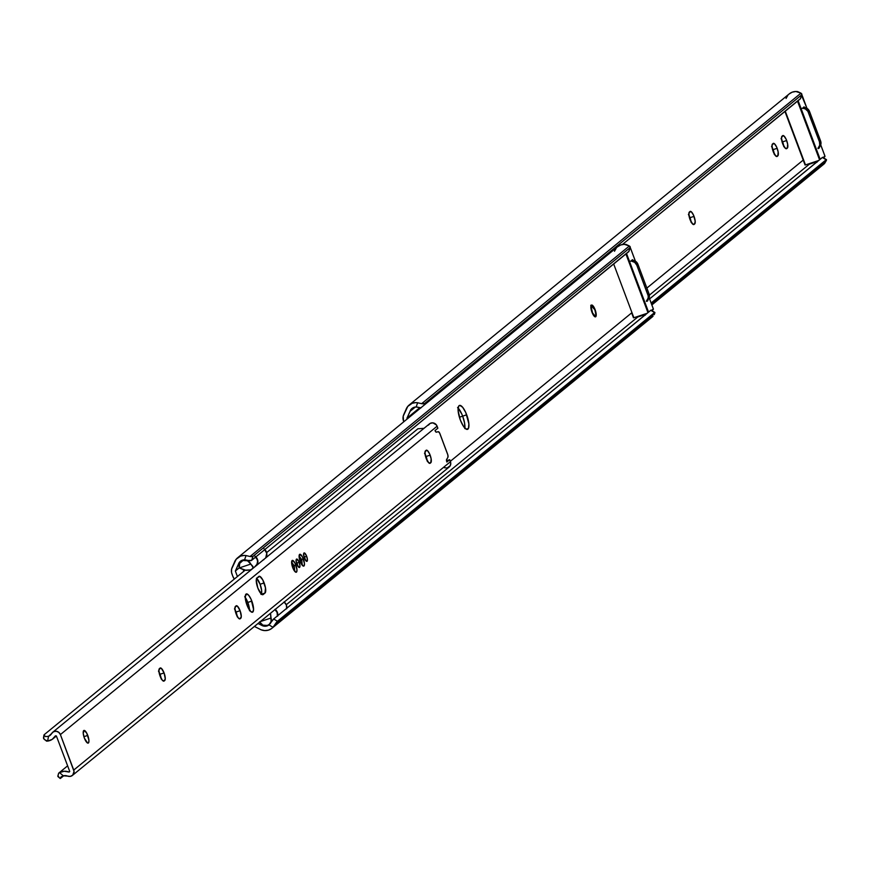 <?xml version="1.0" encoding="UTF-8"?>
<svg xmlns="http://www.w3.org/2000/svg" width="870" height="870" viewBox="0 0 870 870"><rect width="100%" height="100%" fill="white"/><g stroke="black" fill="none" stroke-linecap="round" stroke-linejoin="round"><path stroke-width="1.3" d="M691.161 222.492L690.008 217.696L694.021 216.336A6.677 2.044 -108.6 0 1 694.673 223.938L694.075 224.427A6.677 2.044 -108.6 0 1 693.868 224.547A6.677 2.044 -108.6 0 1 689.921 219.229A6.677 2.044 -108.6 0 1 689.399 211.997L691.335 211.78L693.531 215.151L695.184 221.143L694.673 223.938L692.748 224.145L690.062 219.588L688.866 213.802L689.997 211.497A6.677 2.044 -108.6 0 1 690.214 211.388A6.677 2.044 -108.6 0 1 694.021 216.336L690.008 217.696A6.677 2.044 71.4 0 0 688.964 215.39M774.289 154.447L773.125 149.651L777.149 148.292A6.677 2.044 -108.6 0 1 777.802 155.893L777.204 156.382A6.677 2.044 -108.6 0 1 776.997 156.502A6.677 2.044 -108.6 0 1 773.049 151.184A6.677 2.044 -108.6 0 1 772.527 143.952L774.452 143.735L776.66 147.106L778.161 151.978L777.802 155.893L775.877 156.1L773.18 151.543L771.984 145.758L773.125 143.463A6.677 2.044 -108.6 0 1 773.332 143.343A6.677 2.044 -108.6 0 1 777.149 148.292L773.125 149.651A6.677 2.044 71.4 0 0 772.092 147.345M783.783 146.671L782.63 141.864L786.654 140.516A6.677 2.044 -108.6 0 1 787.307 148.117L786.708 148.607A6.677 2.044 -108.6 0 1 786.491 148.726A6.677 2.044 -108.6 0 1 782.554 143.409A6.677 2.044 -108.6 0 1 782.032 136.166L783.957 135.959L786.165 139.331L787.665 144.202L787.307 148.117L785.371 148.324L782.685 143.767L781.488 137.982L782.63 135.677A6.677 2.044 -108.6 0 1 782.837 135.557A6.677 2.044 -108.6 0 1 786.654 140.516L782.63 141.864A6.677 2.044 71.4 0 0 781.586 139.57L781.043 138.645M419.851 407.638L406.953 418.198L407.236 418.948L406.953 418.198L419.851 407.638M646.867 288.079L803.554 159.808L646.867 288.079M800.52 98.527L622.42 244.492L800.324 98.865L801.716 94.819L424.625 403.495A5.938 1.675 -161 0 1 421.635 403.68L424.625 403.495L801.716 94.819L800.976 93.155L421.635 403.68L417.611 402.756L416.164 406.986L414.153 407.28L410.934 409.596L406.953 418.198L410.009 411.39L415.327 407.029L410.009 411.39A7.069 6.688 50.7 0 1 416.164 406.986L417.611 402.756L415.762 402.625L412.162 403.288L407.769 406.41L403.201 416.208L403.582 421.265A8.907 8.428 50.7 0 1 403.734 414.609L405.985 409.585A11.527 10.897 50.7 0 1 409.204 404.985A11.527 10.897 50.7 0 1 417.611 402.756L421.635 403.68L800.976 93.155L795.843 91.491L792.244 92.155L789.123 93.993M787.861 95.287L786.067 98.451M819.225 147.193L820.508 145.41L820.91 142.093L809.502 111.414L807.436 108.641L804.271 107.412M691.095 221.893A6.677 2.044 71.4 0 0 690.008 217.696L688.42 214.466M774.224 153.849A6.677 2.044 71.4 0 0 773.125 149.651L771.549 146.421M783.718 146.073A6.677 2.044 71.4 0 0 782.63 141.864L781.608 139.591M801.89 94.58A5.938 1.675 -161 0 1 801.716 94.819L800.324 98.865A5.938 1.675 19 0 0 800.498 98.614L801.89 94.58A5.938 1.675 -161 0 0 800.976 93.155L797.692 91.622A11.527 10.897 -129.3 0 0 789.297 93.851L409.204 404.985M424.625 403.495L424.038 405.202L424.625 403.495M421.058 407.823L419.927 407.66A5.938 1.675 19 0 0 420.852 407.802M416.164 406.986L419.927 407.66L416.806 407.008M649.357 295.158L810.503 163.245L649.357 295.158M815.386 162.157A7.069 6.688 -129.3 0 0 816.462 162.288M651.858 304.935L823.662 164.299A11.527 10.897 -129.3 0 0 824.662 163.364L826.304 160.548L651.402 303.717L826.304 160.548L826.13 159.775L651.141 303.021L826.13 159.775L822.357 157.47L649.586 298.888L822.618 157.318M823.314 164.571L826.304 160.548A5.938 0.674 -58.6 0 0 826.457 159.634L822.683 157.329A5.938 0.674 121.4 0 0 822.357 157.47L826.13 159.775A5.938 0.674 -58.6 0 1 826.457 159.634M816.963 162.288L814.918 162.048M803.151 108.337L805.337 108.946L807.871 111.284L819.486 141.897L819.736 145.268L818.094 148.117M801.085 108.554A5.938 5.611 50.7 0 1 808.371 112.328L809.502 111.414L820.606 140.973L819.486 141.897L808.371 112.328L809.502 111.414A5.938 5.611 -129.3 0 0 804.326 107.423M819.257 147.16A5.938 5.611 -129.3 0 0 820.606 140.973L819.486 141.897A5.938 5.611 50.7 0 1 817.887 148.292L819.018 147.378M787.307 148.117L785.806 148.618L787.307 148.117M777.802 155.893L776.301 156.393L777.802 155.893M694.673 223.938L693.172 224.438L694.673 223.938M462.666 416.143A12.626 3.871 -108.6 0 1 464.863 428.073A12.626 3.871 71.4 0 0 462.666 416.143L464.58 423.103L464.787 428.595L464.58 423.103L462.666 416.143L459.403 417.241L466.69 414.794A12.626 3.871 -108.6 0 1 467.527 429.356A12.626 3.871 -108.6 0 1 460.328 419.992L458.142 410.934L458.555 406.377L459.795 405.366L462.633 407.247L465.765 412.543L468.876 423.853L468.462 428.399L466.374 429.236L463.318 426.082L460.328 419.992A12.626 3.871 -108.6 0 1 459.49 405.431A12.626 3.871 -108.6 0 1 466.69 414.794L462.666 416.143L461.742 413.902L462.666 416.143A12.626 3.871 71.4 0 0 458.142 408.063A12.626 3.871 -108.6 0 1 462.666 416.143M457.587 407.53L461.742 413.902L457.587 407.53M592.198 312.047A5.35 1.642 -108.6 0 1 591.676 305.968A5.35 1.642 -108.6 0 1 594.895 309.84L592.742 306.196L591.676 305.968L591.241 307.425L592.59 312.993L595.113 316.038L595.852 314.472L594.895 309.84A5.35 1.642 -108.6 0 1 595.417 315.919A5.35 1.642 -108.6 0 1 592.198 312.047M595.113 309.666A6.231 1.914 -108.6 0 1 595.526 316.854A6.231 1.914 -108.6 0 1 591.97 312.232L590.893 307.752L591.709 305L594.166 307.534L596.2 314.135L595.993 316.386L594.96 316.8L591.97 312.232A6.231 1.914 -108.6 0 1 591.557 305.033A6.231 1.914 -108.6 0 1 595.113 309.666L595.113 309.666M239.272 567.816L235.368 571.014L237.423 576.505L235.368 571.014L239.272 567.816M450.312 461.328L631.957 312.635L450.312 461.328M628.923 251.343L251.637 560.356L253.029 556.321L251.637 560.356L628.727 251.68L630.119 247.635L253.029 556.321A5.938 1.675 -161 0 1 250.038 556.495L253.029 556.321L630.119 247.635L629.38 245.971L250.038 556.495L246.025 555.571L244.568 559.801L240.762 560.998L239.337 562.411L235.368 571.014L238.413 564.206L239.848 563.031L238.413 564.206A7.069 6.688 50.7 0 1 244.568 559.801L246.025 555.571L244.165 555.441L240.566 556.104L236.183 559.236L231.616 569.024L231.54 572.416L232.714 576.016L231.985 574.08A8.907 8.428 50.7 0 1 232.138 567.436L234.389 562.401A11.527 10.897 50.7 0 1 237.619 557.8A11.527 10.897 50.7 0 1 246.025 555.571L250.038 556.495L629.38 245.971L624.247 244.318L620.647 244.981L617.537 246.808M616.264 248.102L614.481 251.267M647.628 300.009L649.27 297.17L649.02 293.799L637.906 264.23L635.85 261.468L632.675 260.239M630.293 247.395A5.938 1.675 -161 0 1 630.119 247.635L628.727 251.68A5.938 1.675 19 0 0 628.901 251.441L630.293 247.395A5.938 1.675 -161 0 0 629.38 245.971L626.106 244.448A11.527 10.897 -129.3 0 0 617.7 246.667L237.619 557.8M251.637 560.356L248.331 560.487A5.938 1.675 19 0 0 251.637 560.356M244.568 559.801L248.331 560.487L245.209 559.823M258.009 623.496L261.315 625.149L261.946 624.649L261.315 625.149L258.009 623.496M286.252 604.748L638.917 316.06L286.252 604.748M643.789 314.983A7.069 6.688 -129.3 0 0 644.866 315.114M269.167 624.801L269.037 624.899A7.069 6.688 50.7 0 1 261.315 625.149L265.285 626.248L269.037 624.899L272.984 627.313A11.527 10.897 50.7 0 1 271.984 628.249A11.527 10.897 50.7 0 1 259.412 628.956L254.41 626.443L261.109 629.793L264.763 630.587L268.406 630.152L271.636 628.521L272.984 627.313L269.037 624.899L273.669 618.972L651.021 310.144M651.108 310.503A5.938 0.674 121.4 0 0 651.086 310.155A5.938 0.674 121.4 0 0 650.76 310.285L273.669 618.972L277.443 621.278L654.534 312.591L650.76 310.285L654.534 312.591L277.443 621.278L275.366 623.888L654.718 313.363L654.534 312.591A5.938 0.674 -58.6 0 1 654.86 312.46A5.938 0.674 -58.6 0 1 654.718 313.363L275.366 623.888L272.984 627.313L275.366 623.888A5.938 0.674 -58.6 0 1 277.443 621.278L273.669 618.972A5.938 0.674 121.4 0 0 271.407 621.865L269.037 624.899M654.523 313.983L654.186 314.69L654.523 313.983M651.717 317.398L653.065 316.18A11.527 10.897 -129.3 0 1 652.076 317.115L271.984 628.249M645.366 315.114L643.321 314.864M232.714 576.016L234.28 579.094A14.844 14.04 50.7 0 1 232.714 576.016M631.555 261.152L634.719 262.381L636.786 265.154L648.193 295.833L648.15 298.095L646.508 300.933M629.488 261.381A5.938 5.611 50.7 0 1 636.786 265.154L637.906 264.23L649.02 293.799L647.889 294.712L636.786 265.154L637.906 264.23A5.938 5.611 -129.3 0 0 632.729 260.239M647.671 299.976A5.938 5.611 -129.3 0 0 649.02 293.799L647.889 294.712A5.938 5.611 50.7 0 1 646.301 301.107L647.421 300.193M629.847 248.059L630.587 248.428L629.684 249.168L630.587 248.428L635.372 261.13L630.587 248.428A0.598 0.566 -129.3 0 0 630.076 248.026M651.858 310.623L653.011 309.676A0.598 0.566 -129.3 0 0 653.337 308.937L649.118 297.714L653.337 308.937L651.532 310.427L653.326 308.904M648.552 312.091L626.52 253.485L648.552 312.091M631.479 260.532L631.707 261.174L632.523 259.673L631.479 260.532M646.617 300.824L646.845 301.433L647.889 300.574L647.541 299.639L647.889 300.574L646.845 301.433L646.617 300.824M625.911 253.986L647.943 312.591L625.911 253.986M647.041 313.33L633.882 317.746L613.676 264.001L633.882 317.746L647.041 313.33M633.48 317.833L631.653 312.885M645.888 314.277L637.764 317.006L645.899 314.266M630.587 248.428L629.869 248.048M651.88 310.644L653.337 308.937A0.598 0.566 50.7 0 1 653.011 309.676M801.444 95.232L802.183 95.613L801.281 96.352L802.183 95.613L806.958 108.315L802.205 95.58A0.598 0.566 -129.3 0 0 801.672 95.211M820.714 144.898L824.934 156.121L823.118 157.6L824.912 156.089A0.598 0.566 50.7 0 1 824.771 156.763A0.598 0.566 -129.3 0 0 824.934 156.121L820.714 144.898M820.149 159.275L798.116 100.67L820.149 159.275M803.064 107.717L803.304 108.348L804.119 106.858L803.064 107.717M818.213 148.009L818.442 148.607L819.486 147.748L819.138 146.823L819.486 147.748L818.442 148.607L818.213 148.009M797.507 101.17L819.54 159.775L797.507 101.17M818.637 160.515L805.479 164.93L785.273 111.175L805.479 164.93L818.637 160.515M784.957 111.436L803.238 160.069M809.372 164.18L817.495 161.45L809.361 164.18M801.466 95.221L806.958 108.315M824.608 156.85A0.598 0.566 -129.3 0 0 824.771 156.763A0.598 0.566 50.7 0 1 824.608 156.85L823.444 157.796L824.934 156.121M259.565 621.865L262.87 625.16L267.384 625.432L269.33 624.312L271.114 621.463L270.516 613.263L271.059 618.004A6.384 6.036 50.7 0 1 259.695 622.115M277.432 615.884A6.384 6.036 -129.3 0 0 275.018 609.576M242.969 560.497A6.384 6.036 50.7 0 1 250.788 564.064L253.05 567.338L252.322 568.85L250.429 569.926L244.611 570.176L239.293 567.925A6.384 6.036 50.7 0 1 242.969 560.497L239.652 563.401L239.293 567.925L250.788 564.064L247.493 560.769L242.969 560.497M252.082 569.056L255.465 566.294A6.384 6.036 -129.3 0 0 255.671 557.061M252.322 568.85L250.429 569.926L246.177 570.372L239.293 567.925L250.788 564.064L252.942 566.5L252.844 568.132L251.506 569.458L252.322 568.85M275.235 609.402A6.677 6.318 50.7 0 1 277.769 615.612M286.752 608.26A6.677 6.318 -129.3 0 0 284.218 602.051M255.889 556.887A6.677 6.318 50.7 0 1 256.9 565.119M265.883 557.768A6.677 6.318 -129.3 0 0 264.861 549.535M277.671 616.178L277.389 612.382L275.072 609.272M274.909 609.5L277.117 612.469L277.389 616.101M243.295 569.883L243.828 571.275L243.295 569.883M256.704 565.391L257.781 560.584L255.127 556.213M254.964 556.441L257.183 559.421L257.596 561.835L257.074 564.184L254.736 566.805M286.643 608.826L286.371 605.031L284.055 601.92M262.729 560.215L263.86 559.704M265.687 558.051L266.764 553.233L264.11 548.861M271.059 618.004L260.315 621.604L271.059 618.004M295.865 565.043A6.231 1.914 -108.6 0 1 296.278 572.242A6.231 1.914 -108.6 0 1 292.722 567.61L291.635 563.129L292.461 560.389L294.908 562.912L296.942 569.524L296.735 571.764L295.702 572.177L292.722 567.61A6.231 1.914 -108.6 0 1 292.309 560.41A6.231 1.914 -108.6 0 1 295.865 565.043L294.147 565.62L295.865 565.043M303.347 558.91A6.231 1.914 -108.6 0 1 303.76 566.109A6.231 1.914 -108.6 0 1 300.204 561.487L299.117 557.007L299.943 554.255L302.39 556.789L304.424 563.39L304.217 565.641L303.184 566.055L300.204 561.487A6.231 1.914 -108.6 0 1 299.791 554.288A6.231 1.914 -108.6 0 1 303.347 558.91L301.629 559.486L303.347 558.91M297.757 565.989A4.459 1.37 71.4 0 0 297.007 563.064L299.16 562.346A4.459 1.37 -108.6 0 1 299.454 567.49A4.459 1.37 -108.6 0 1 296.909 564.184L296.137 560.987L296.724 559.018L298.834 561.552L299.933 565.543L299.78 567.153L299.041 567.447L296.909 564.184A4.459 1.37 -108.6 0 1 296.616 559.04A4.459 1.37 -108.6 0 1 299.16 562.346L297.007 563.064A4.459 1.37 71.4 0 0 296.17 561.259M305.239 559.867A4.459 1.37 71.4 0 0 304.489 556.941L306.642 556.224A4.459 1.37 -108.6 0 1 306.936 561.357A4.459 1.37 -108.6 0 1 304.391 558.061L303.619 554.853L304.206 552.896L306.316 555.43L307.414 559.421L306.523 561.324L304.391 558.061A4.459 1.37 -108.6 0 1 304.098 552.918A4.459 1.37 -108.6 0 1 306.642 556.224L304.489 556.941A4.459 1.37 71.4 0 0 303.652 555.136M249.538 610.131A9.657 2.958 71.4 0 0 247.809 602.432L251.832 601.083A9.657 2.958 -108.6 0 1 252.474 612.219A9.657 2.958 -108.6 0 1 246.971 605.063L245.242 596.711L246.569 593.873L248.733 595.319L251.125 599.365L253.561 609.435L252.778 612.056L250.854 611.643L246.971 605.063A9.657 2.958 -108.6 0 1 246.33 593.927A9.657 2.958 -108.6 0 1 251.832 601.083L247.809 602.432L244.709 596.668M260.989 594.395L261.663 590.665L260.108 584.27L264.132 582.922A8.907 2.73 -108.6 0 1 265.002 593.046L263.208 594.514A8.907 2.73 -108.6 0 1 262.925 594.678A8.907 2.73 -108.6 0 1 257.672 587.587A8.907 2.73 -108.6 0 1 256.976 577.941L259.869 576.397L262.773 579.888L265.481 587.837L265.002 593.046L262.707 594.71L261.435 594.145L257.846 588.066L256.258 580.355L256.596 578.452L258.771 576.462A8.907 2.73 -108.6 0 1 259.053 576.31A8.907 2.73 -108.6 0 1 264.132 582.922L260.108 584.27A8.907 2.73 71.4 0 0 256.672 578.322M87.75 735.4A6.677 2.044 -108.6 0 1 88.196 743.111A6.677 2.044 -108.6 0 1 84.39 738.151L83.226 733.356L84.107 730.408L86.728 733.116L88.914 740.196L88.686 742.599L87.587 743.045L84.39 738.151A6.677 2.044 -108.6 0 1 83.944 730.441A6.677 2.044 -108.6 0 1 87.75 735.4L83.901 736.694L87.75 735.4M237.227 616.852L236.064 612.045L240.087 610.696A6.677 2.044 -108.6 0 1 240.74 618.298L240.142 618.787A6.677 2.044 -108.6 0 1 239.935 618.896A6.677 2.044 -108.6 0 1 235.987 613.578A6.677 2.044 -108.6 0 1 235.465 606.346L237.39 606.14L240.087 610.696L241.284 616.482L240.142 618.787L238.26 617.939L235.694 612.708L234.922 608.163L236.064 605.857A6.677 2.044 -108.6 0 1 236.27 605.737A6.677 2.044 -108.6 0 1 240.087 610.696L236.064 612.045A6.677 2.044 71.4 0 0 235.03 609.739M161.211 679.078L160.047 674.272L164.071 672.923A6.677 2.044 -108.6 0 1 164.724 680.525L164.125 681.014A6.677 2.044 -108.6 0 1 163.919 681.123A6.677 2.044 -108.6 0 1 159.971 675.805A6.677 2.044 -108.6 0 1 159.449 668.573L161.374 668.367L164.071 672.923L165.267 678.709L164.125 681.014L162.244 680.166L159.678 674.935L158.905 670.389L160.047 668.084A6.677 2.044 -108.6 0 1 160.254 667.964A6.677 2.044 -108.6 0 1 164.071 672.923L160.047 674.272A6.677 2.044 71.4 0 0 159.014 671.966M427.268 461.285L426.104 456.478L430.128 455.13A6.677 2.044 -108.6 0 1 430.78 462.731L430.182 463.221A6.677 2.044 -108.6 0 1 429.976 463.34A6.677 2.044 -108.6 0 1 426.028 458.022A6.677 2.044 -108.6 0 1 425.506 450.78L427.431 450.573L429.639 453.944L431.139 458.816L430.78 462.731L428.856 462.938L426.159 458.381L424.962 452.596L426.104 450.29A6.677 2.044 -108.6 0 1 426.311 450.181A6.677 2.044 -108.6 0 1 430.128 455.13L426.104 456.478A6.677 2.044 71.4 0 0 425.071 454.183M72.395 775.442A4.981 4.709 50.7 0 1 67.664 776.105L70.361 776.388L72.71 775.159L74.048 771.429L60.4 734.584L437.11 426.213L60.4 734.584L58.747 732.322L56.213 731.257L53.57 731.703L51.656 733.53A4.981 4.709 50.7 0 1 60.4 734.584L73.732 770.07L450.453 461.698L73.732 770.07A4.981 4.709 50.7 0 1 72.395 775.442L449.105 467.07A4.981 4.709 -129.3 0 0 450.453 461.698L449.703 459.708L446.854 462.035L446.484 459.925L447.941 457.25L447.865 454.999L439.6 432.988L438.339 431.705L436.033 432.129L435.022 430.53L437.86 428.203L436.446 424.973L432.923 422.874L430.28 423.331L428.377 425.158M60.313 778.509L63.836 775.703L60.313 778.509L60.77 777.214L63.336 775.812A7.069 6.688 50.7 0 1 67.664 776.105L63.336 775.812L59.508 772.636A11.527 10.897 50.7 0 1 69.067 772.06L69.741 771.516L69.067 772.06L64.162 771.244L59.508 772.636L63.336 775.812L61.422 776.671M58.921 776.997L57.844 776.105L58.638 773.191L67.621 765.85L58.638 773.191L59.508 772.636L58.638 773.191L57.888 776.518L58.921 776.997M69.72 771.418L69.067 772.06L69.72 771.418L56.376 735.933L69.72 771.418M249.538 610.783L247.809 602.432A9.657 2.958 71.4 0 0 245.242 597.364M261.294 594.014A8.907 2.73 71.4 0 0 260.108 584.27L256.519 578.191M237.162 616.254A6.677 2.044 71.4 0 0 236.064 612.045L234.487 608.826M161.146 678.469A6.677 2.044 71.4 0 0 160.047 674.272L158.47 671.053M427.203 460.687A6.677 2.044 71.4 0 0 426.104 456.478L424.527 453.259M55.452 735.824L56.376 735.933L55.452 735.824A11.527 10.897 50.7 0 1 52.95 738.815A11.527 10.897 50.7 0 1 47.643 741.077L46.589 741.142L43.848 738.88L43.794 736.76L43.5 738.249L44.5 739.598L47.643 741.077L52.189 739.38L55.452 735.824M44.163 734.715L245.079 570.252L44.163 734.715M423.994 428.334L417.883 428.79L266.622 552.613L417.883 428.79L424.103 428.312M44.033 735.465L43.794 736.76M44.011 735.411L45.49 736.575L48.492 736.335L47.643 741.077L48.492 736.335L51.656 733.53A7.069 6.688 50.7 0 1 48.492 736.335L45.49 736.575L43.968 735.019L43.565 737.314M444.374 467.723L447.082 468.006L450.225 465.711L450.758 463.057L449.703 459.708L446.854 462.035A2.371 0.729 -108.6 0 1 446.593 459.523L447.941 457.25A2.969 0.913 -108.6 0 0 447.55 453.999L440.013 433.912A2.969 0.913 -108.6 0 0 438.339 431.705L436.316 432.194A2.371 0.729 -108.6 0 1 435.022 430.53L437.86 428.203L437.11 426.213A4.981 4.709 -129.3 0 0 429.454 423.864L52.744 732.236M449.703 459.708L446.527 460.774L449.703 459.708M430.78 462.731L429.28 463.231L430.78 462.731M164.724 680.525L163.223 681.025L164.724 680.525M240.74 618.298L239.239 618.798L240.74 618.298M265.002 593.046L261.522 594.21L265.002 593.046M305.261 560.139L303.434 554.788M297.779 566.261L295.952 560.922M60.171 778.422L60.77 777.214M57.888 776.518L58.507 777.008M43.576 737.26L43.5 738.249M301.314 560.323L300.585 559.878L301.346 560.661L301.129 560.106L300.085 561.172L301.314 560.323L300.563 559.812M293.832 566.446L293.103 566L293.864 566.783L293.647 566.229L292.603 567.294L293.832 566.446L293.081 565.946M590.752 305.305L594.917 309.796L595.928 314.94L595.178 316.876M654.86 312.46L651.086 310.155M653.359 308.915L649.129 297.671M635.404 261.163L630.609 248.396M784.936 111.458L805.076 165.017M824.956 156.089L820.725 144.855M270.505 623.366L269.2 624.421M243.013 559.975L241.164 561.498M52.95 738.815L56.398 735.987M60.215 778.476L58.149 776.758M302.227 565.239L301.738 559.758L299.095 555.908M294.745 571.362L294.256 565.881L291.613 562.042"/></g></svg>
